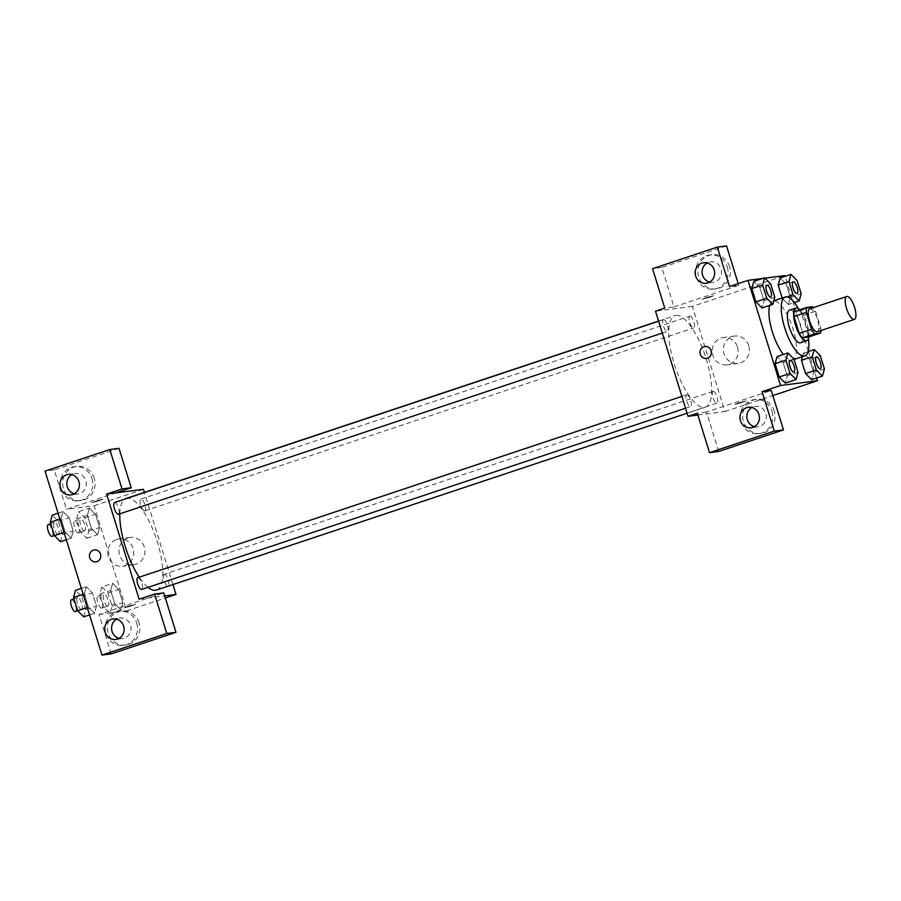 <?xml version="1.0" encoding="UTF-8"?>
<svg xmlns="http://www.w3.org/2000/svg" width="901" height="901" viewBox="0 0 901 901"><rect width="100%" height="100%" fill="white"/><g stroke="black" fill="none" stroke-linecap="round" stroke-linejoin="round"><path stroke-width="0.68" stroke-dasharray="4.5 3.38" d="M809.751 308.829A12.062 3.998 -108.4 0 1 817.365 318.999A12.062 3.998 -108.4 0 1 817.376 331.703M794.209 311.622L800.122 310.856A16.376 5.429 -108.4 0 1 803.23 315.35L808.445 332.21L820.777 328.099L815.563 311.239A16.376 5.429 -108.4 0 0 813.243 307.669M820.777 328.099A16.376 5.429 -108.4 0 1 820.867 330.543M808.445 332.21A16.376 5.429 -108.4 0 1 808.253 337.132M808.771 336.963A17.232 5.71 71.6 0 0 799.716 309.786M789.614 310.09A17.232 5.71 -108.4 0 1 800.482 324.63A17.232 5.71 -108.4 0 1 800.505 342.774M803.23 315.35L815.563 311.239M800.122 310.856L812.454 306.745M798.523 308.761A31.006 10.283 -108.4 0 1 808.434 338.494M769.679 305.394A31.006 10.283 -108.4 0 1 772.923 301.125A31.006 10.283 -108.4 0 1 792.486 327.288A31.006 10.283 -108.4 0 1 792.531 359.961A31.006 10.283 -108.4 0 1 791.878 360.107A31.006 10.283 -108.4 0 1 783.386 354.453M816.599 378.037L808.377 351.491M808.253 351.075L785.109 276.325M764.972 278.172L762.516 278.488M798.061 372.35L787.271 375.954L785.3 383.116L787.271 375.954L783.16 362.675L777.079 356.559L783.16 362.675L793.961 359.082M774.792 297.195L764.003 300.788L762.032 307.951L764.003 300.788L759.892 287.509L753.81 281.394L759.892 287.509L770.693 283.916M786.922 296.868L782.293 298.411L788.375 304.527L790.357 297.364L786.246 284.085L780.165 277.97L786.246 284.085L797.036 280.493M824.415 368.937L813.626 372.53L811.643 379.693L813.626 372.53L809.515 359.251L803.433 353.136L802.453 356.65L803.433 353.136L808.118 351.581M709.875 297.24L713.626 295.719L707.758 297.15L702.104 299.29L709.875 297.24M726.533 245.917L661.773 267.496L673.982 306.914L664.769 308.119M673.982 306.914L738.741 285.335L729.528 286.541M697.87 415.046L724.911 411.543L692.373 306.408L784.884 275.582M692.373 306.408L655.511 311.194M709.887 297.251L702.104 299.29L707.758 297.161L713.626 295.719L709.887 297.251M729.551 266.662A17.232 16.218 -97.4 0 0 711.914 254.713A17.232 16.218 -97.4 0 0 698.05 273.881A17.232 16.218 -97.4 0 0 716.351 288.883A17.232 16.218 -97.4 0 0 729.551 266.662M738.741 285.335L738.212 283.646M727.253 266.955A17.232 16.218 82.6 0 1 714.054 289.176A17.232 16.218 82.6 0 1 695.752 274.186A17.232 16.218 82.6 0 1 709.616 255.006A17.232 16.218 82.6 0 1 727.253 266.955M709.616 282.114A10.339 9.731 -97.4 0 0 713.164 282.34A10.339 9.731 -97.4 0 0 714.887 281.945A10.339 9.731 -97.4 0 0 721.318 269.917A10.339 9.731 -97.4 0 0 710.506 261.842A10.339 9.731 -97.4 0 0 708.783 262.236A10.339 9.731 -97.4 0 0 707.139 262.968M661.773 267.496L652.561 268.689M748.731 345.624A13.785 12.974 -97.4 0 0 734.619 336.062A13.785 12.974 -97.4 0 0 723.526 351.401A13.785 12.974 -97.4 0 0 738.167 363.396A13.785 12.974 -97.4 0 0 748.731 345.624M724.911 411.543L772.855 395.562M737.514 347.076A13.785 12.974 82.6 0 1 726.949 364.849A13.785 12.974 82.6 0 1 712.308 352.854A13.785 12.974 82.6 0 1 723.402 337.515A13.785 12.974 82.6 0 1 737.514 347.076M738.392 402.893L746.163 400.844L740.521 402.984L734.642 404.414L738.392 402.893M718.728 451.469L706.519 412.05L771.279 390.471M706.519 412.05L697.306 413.244M738.392 402.882L734.642 404.403L740.509 402.972L746.163 400.844L738.392 402.882M774.297 411.205A17.232 16.218 -97.4 0 0 756.66 399.256A17.232 16.218 -97.4 0 0 742.796 418.436A17.232 16.218 -97.4 0 0 761.097 433.426A17.232 16.218 -97.4 0 0 774.297 411.205M771.999 411.509A17.232 16.218 82.6 0 1 758.8 433.73A17.232 16.218 82.6 0 1 740.498 418.728A17.232 16.218 82.6 0 1 754.362 399.56A17.232 16.218 82.6 0 1 771.999 411.509M754.362 426.657A10.339 9.731 -97.4 0 0 757.91 426.894A10.339 9.731 -97.4 0 0 759.633 426.5A10.339 9.731 -97.4 0 0 766.064 414.471A10.339 9.731 -97.4 0 0 755.252 406.396A10.339 9.731 -97.4 0 0 753.529 406.79A10.339 9.731 -97.4 0 0 751.885 407.522M706.485 358.44L706.485 358.44A6.025 5.676 -97.4 0 0 711.34 351.728A6.025 5.676 -97.4 0 0 704.931 346.48L704.931 346.48M713.198 391.327A6.206 2.061 -108.4 0 1 717.038 396.778A6.206 2.061 -108.4 0 1 716.982 403.119A6.206 2.061 -108.4 0 1 713.074 397.893A6.206 2.061 -108.4 0 1 713.063 391.361A6.206 2.061 -108.4 0 1 713.198 391.327M663.575 319.585A6.206 2.061 -108.4 0 1 667.416 325.036A6.206 2.061 -108.4 0 1 667.359 331.377A6.206 2.061 -108.4 0 1 667.236 331.41A6.206 2.061 -108.4 0 1 663.395 325.959A6.206 2.061 -108.4 0 1 663.44 319.607A6.206 2.061 -108.4 0 1 663.575 319.585M686.844 394.751A6.206 2.061 -108.4 0 1 690.684 400.202A6.206 2.061 -108.4 0 1 690.628 406.542A6.206 2.061 -108.4 0 1 690.504 406.576A6.206 2.061 -108.4 0 1 686.663 401.125A6.206 2.061 -108.4 0 1 686.708 394.773A6.206 2.061 -108.4 0 1 686.844 394.751M689.929 316.161A6.206 2.061 -108.4 0 1 693.77 321.612A6.206 2.061 -108.4 0 1 693.714 327.953A6.206 2.061 -108.4 0 1 693.59 327.987A6.206 2.061 -108.4 0 1 689.738 322.535A6.206 2.061 -108.4 0 1 689.794 316.195A6.206 2.061 -108.4 0 1 689.929 316.161M675.975 315.373A48.237 15.993 -108.4 0 1 705.866 357.787A48.237 15.993 -108.4 0 1 705.46 407.128A48.237 15.993 -108.4 0 1 704.447 407.365A48.237 15.993 -108.4 0 1 674.556 364.939A48.237 15.993 -108.4 0 1 674.962 315.609A48.237 15.993 -108.4 0 1 675.975 315.373M148.001 587.339A48.237 15.993 -108.4 0 1 139.227 577.192M119.799 513.818A48.237 15.993 -108.4 0 1 124.867 499.064M126.05 498.501A48.237 15.993 -108.4 0 1 156.47 539.203A48.237 15.993 -108.4 0 1 156.537 590.031M164.275 574.219A6.206 2.061 71.6 0 0 164.14 574.252A6.206 2.061 71.6 0 0 164.151 580.785A6.206 2.061 71.6 0 0 168.059 586.022A6.206 2.061 71.6 0 0 168.115 579.681A6.206 2.061 71.6 0 0 164.275 574.219M114.528 502.51A6.206 2.061 -108.4 0 1 118.436 507.736A6.206 2.061 -108.4 0 1 118.448 514.28M137.785 577.676A6.206 2.061 -108.4 0 1 141.705 582.902A6.206 2.061 -108.4 0 1 141.716 589.445M144.667 510.89A6.206 2.061 -108.4 0 1 140.826 505.427A6.206 2.061 -108.4 0 1 140.871 499.086A6.206 2.061 -108.4 0 1 144.791 504.323A6.206 2.061 -108.4 0 1 144.791 510.856A6.206 2.061 -108.4 0 1 144.667 510.89M139.137 599.221L164.703 595.899M172.936 584.558L144.408 492.385M95.889 561.886L95.889 561.886A6.025 5.676 -97.4 0 0 100.653 554.633A6.025 5.676 -97.4 0 0 94.335 549.925L94.335 549.925M74.355 493.782A10.339 9.731 -97.4 0 0 77.891 494.007A10.339 9.731 -97.4 0 0 79.615 493.613A10.339 9.731 -97.4 0 0 86.057 481.584A10.339 9.731 -97.4 0 0 75.233 473.509A10.339 9.731 -97.4 0 0 73.51 473.903A10.339 9.731 -97.4 0 0 71.866 474.636M91.981 478.622A17.232 16.218 82.6 0 1 78.781 500.843A17.232 16.218 82.6 0 1 60.48 485.853A17.232 16.218 82.6 0 1 74.344 466.673A17.232 16.218 82.6 0 1 91.981 478.622M94.29 478.318A17.232 16.218 -97.4 0 0 76.653 466.38A17.232 16.218 -97.4 0 0 62.788 485.549A17.232 16.218 -97.4 0 0 81.09 500.539A17.232 16.218 -97.4 0 0 94.29 478.318M119.101 638.325A10.339 9.731 -97.4 0 0 122.637 638.561A10.339 9.731 -97.4 0 0 124.361 638.167A10.339 9.731 -97.4 0 0 130.803 626.127A10.339 9.731 -97.4 0 0 119.979 618.063A10.339 9.731 -97.4 0 0 116.612 619.19M136.727 623.165A17.232 16.218 82.6 0 1 123.527 645.398A17.232 16.218 82.6 0 1 105.226 630.396A17.232 16.218 82.6 0 1 119.09 611.227A17.232 16.218 82.6 0 1 136.727 623.165M139.036 622.873A17.232 16.218 -97.4 0 0 121.398 610.923A17.232 16.218 -97.4 0 0 107.534 630.092A17.232 16.218 -97.4 0 0 125.836 645.093A17.232 16.218 -97.4 0 0 139.036 622.873M111.217 653.889L99.009 614.459L163.768 592.881M119.022 448.338L54.263 469.917L66.471 509.335L115.812 492.892M54.263 469.917L45.05 471.11M59.905 519.1L61.054 518.717L65.165 531.995L71.258 538.111L73.229 530.948L69.118 517.67L63.036 511.543L61.054 518.717L65.165 531.995L71.258 538.122L73.218 530.937M58.081 513.21L63.036 511.554L61.065 518.728M89.39 508.13L87.42 515.316L91.519 528.572L97.601 534.698L99.572 527.513L95.472 514.246L89.379 508.119L87.408 515.293L91.519 528.572L97.601 534.687L99.583 527.524L95.472 514.246L89.39 508.13L78.59 511.734L76.619 518.897L80.73 532.164L86.811 538.28L88.782 531.117L84.683 517.85L78.59 511.734M101.858 586.9L99.887 594.052L103.998 607.33L110.08 613.446L112.051 606.283L107.94 593.016L101.858 586.9L112.648 583.296L110.677 590.459L114.787 603.738L120.869 609.864L122.851 602.69L118.741 589.412L112.648 583.285L110.688 590.47M99.887 594.052L110.677 590.459L114.787 603.738L120.869 609.853L122.84 602.679M81.349 588.376L86.305 586.72L84.322 593.883L88.433 607.161L94.515 613.277L96.486 606.103M89.571 614.921L94.515 613.277L96.497 606.114L92.386 592.835L86.293 586.709M83.725 616.87L85.708 609.707L96.497 606.114L92.386 592.835L86.305 586.72L84.334 593.894M83.174 594.266L84.322 593.883L88.433 607.161L94.526 613.288M99.009 614.459L126.647 610.878L94.109 505.754L66.471 509.335M127.897 537.976A13.785 12.974 -97.4 0 0 119.315 554.025A13.785 12.974 -97.4 0 0 133.742 564.781A13.785 12.974 -97.4 0 0 144.836 549.452A13.785 12.974 -97.4 0 0 130.194 537.458A13.785 12.974 -97.4 0 0 127.897 537.976M94.109 505.754L143.45 489.311M126.647 610.878L165.345 597.982M116.679 539.44A13.785 12.974 82.6 0 1 118.966 538.911A13.785 12.974 82.6 0 1 133.607 550.905A13.785 12.974 82.6 0 1 122.513 566.245A13.785 12.974 82.6 0 1 108.086 555.478A13.785 12.974 82.6 0 1 116.679 539.44M127.796 606.339L135.567 604.289L129.924 606.429L124.045 607.86L127.796 606.339L124.045 607.848L129.913 606.418L135.567 604.289L127.796 606.328M99.279 500.686L103.029 499.165L97.162 500.596L91.508 502.735L99.279 500.686L91.508 502.735L97.162 500.607L103.029 499.165L99.29 500.697M107.805 606.08A6.206 2.061 -108.4 0 1 103.953 600.629A6.206 2.061 -108.4 0 1 104.009 594.288A6.206 2.061 -108.4 0 1 107.917 599.525A6.206 2.061 -108.4 0 1 107.929 606.058A6.206 2.061 -108.4 0 1 107.805 606.08M103.998 607.33L114.787 603.738M110.08 613.446L120.869 609.853M112.051 606.283L122.851 602.69L118.741 589.412L112.648 583.296M107.94 593.016L118.741 589.412M101.633 608.141A6.206 2.061 -108.4 0 1 97.792 602.69A6.206 2.061 -108.4 0 1 97.837 596.338A6.206 2.061 -108.4 0 1 101.757 601.575A6.206 2.061 -108.4 0 1 101.757 608.107A6.206 2.061 -108.4 0 1 101.633 608.141M84.536 530.926A6.206 2.061 -108.4 0 1 80.685 525.463A6.206 2.061 -108.4 0 1 80.741 519.122A6.206 2.061 -108.4 0 1 84.649 524.359A6.206 2.061 -108.4 0 1 84.66 530.892A6.206 2.061 -108.4 0 1 84.536 530.926M76.619 518.897L87.408 515.293M80.73 532.164L91.519 528.572M86.811 538.28L97.601 534.687M88.782 531.117L99.583 527.524M84.683 517.85L95.472 514.246M78.364 532.975A6.206 2.061 -108.4 0 1 74.524 527.524A6.206 2.061 -108.4 0 1 74.569 521.183A6.206 2.061 -108.4 0 1 78.488 526.409A6.206 2.061 -108.4 0 1 78.5 532.942A6.206 2.061 -108.4 0 1 78.364 532.975M85.708 609.707L81.597 596.428L75.504 590.313M81.45 609.504A6.206 2.061 -108.4 0 1 77.599 604.053A6.206 2.061 -108.4 0 1 77.655 597.712A6.206 2.061 -108.4 0 1 81.563 602.938A6.206 2.061 -108.4 0 1 81.574 609.481A6.206 2.061 -108.4 0 1 81.45 609.504M87.284 607.544L88.433 607.161M81.597 596.428L92.386 592.835M71.483 599.762A6.206 2.061 -108.4 0 1 75.402 604.999A6.206 2.061 -108.4 0 1 75.414 611.531M60.457 541.704L62.439 534.541L58.328 521.262L52.235 515.147M58.182 534.338A6.206 2.061 -108.4 0 1 54.342 528.887A6.206 2.061 -108.4 0 1 54.387 522.546A6.206 2.061 -108.4 0 1 58.295 527.783A6.206 2.061 -108.4 0 1 58.306 534.316A6.206 2.061 -108.4 0 1 58.182 534.338M64.016 532.378L65.165 531.995M66.302 539.755L71.258 538.111M62.439 534.541L73.229 530.948L69.118 517.67L63.036 511.554M58.328 521.262L69.118 517.67M48.226 524.596A6.206 2.061 -108.4 0 1 52.134 529.833A6.206 2.061 -108.4 0 1 52.145 536.365M816.396 356.931A6.206 2.061 -108.4 0 1 820.282 362.168A6.206 2.061 -108.4 0 1 820.315 368.689M813.626 372.53L809.515 359.251L820.304 355.658M809.515 359.251L803.433 353.136M793.128 281.765A6.206 2.061 -108.4 0 1 797.013 287.002A6.206 2.061 -108.4 0 1 797.047 293.523M782.293 298.411L788.375 304.527L794.4 302.522M788.375 304.527L790.357 297.364L801.147 293.771M790.357 297.364L786.246 284.085M790.042 360.344A6.206 2.061 -108.4 0 1 793.927 365.592A6.206 2.061 -108.4 0 1 793.961 372.113M787.271 375.954L783.16 362.675M766.774 285.178A6.206 2.061 -108.4 0 1 770.659 290.426A6.206 2.061 -108.4 0 1 770.693 296.947M764.003 300.788L759.892 287.509M792.531 359.961L794.074 359.443M772.923 301.125L773.79 300.833M711.914 254.713L709.616 255.006M716.351 288.883L714.054 289.176M706.249 283.241L713.164 282.34M703.591 262.743L710.506 261.842M734.619 336.062L723.402 337.515M738.167 363.396L726.949 364.849M756.66 399.256L754.362 399.56M761.097 433.426L758.8 433.73M750.995 427.795L757.91 426.894M748.337 407.286L755.252 406.396M687.103 413.244L705.46 407.128M658.575 321.071L674.962 315.609M713.063 391.361L164.14 574.252M716.982 403.119L168.059 586.022M662.291 333.066L667.359 331.377M658.62 321.218L663.44 319.607M685.548 408.232L690.628 406.542M681.888 396.384L686.708 394.773M144.791 510.856L693.714 327.953M140.871 499.086L689.794 316.195M70.988 494.908L77.891 494.007M68.318 474.41L75.233 473.509M76.653 466.38L74.344 466.673M81.09 500.539L78.781 500.843M115.733 639.451L122.637 638.561M113.064 618.953L119.979 618.063M121.398 610.923L119.09 611.227M125.836 645.093L123.527 645.398M130.194 537.458L118.966 538.911M133.742 564.781L122.513 566.245M101.757 608.107L107.929 606.058M97.837 596.338L104.009 594.288M78.5 532.942L84.66 530.892M74.569 521.183L80.741 519.122M77.666 610.777L81.574 609.481M73.983 598.94L77.655 597.712M54.398 535.611L58.306 534.316M50.715 523.774L54.387 522.546"/><path stroke-width="1.35" d="M854.137 319.438A12.062 3.998 -108.4 0 1 846.658 308.829A12.062 3.998 -108.4 0 1 846.76 296.497A12.062 3.998 -108.4 0 1 854.362 306.678A12.062 3.998 -108.4 0 1 854.385 319.382A12.062 3.998 -108.4 0 1 854.137 319.438M854.385 319.382L817.376 331.703A12.062 3.998 -108.4 0 1 817.128 331.771A12.062 3.998 -108.4 0 1 809.65 321.161A12.062 3.998 -108.4 0 1 809.751 308.829L846.76 296.497M806.35 312.433L811.564 329.293A16.376 5.429 -108.4 0 0 814.684 333.787L802.34 337.898A16.376 5.429 -108.4 0 1 799.232 333.404L794.018 316.544L806.35 312.433A16.376 5.429 -108.4 0 1 806.541 307.511L812.454 306.745A16.376 5.429 -108.4 0 1 813.243 307.669M814.684 333.787L820.586 333.021A16.376 5.429 -108.4 0 0 820.867 330.543M799.232 333.404L811.564 329.293M802.34 337.898L808.253 337.132L820.586 333.021M794.018 316.544A16.376 5.429 -108.4 0 1 794.209 311.622L806.541 307.511M799.716 309.786A17.232 5.71 71.6 0 0 795.786 308.029A17.232 5.71 71.6 0 0 795.47 325.126A17.232 5.71 71.6 0 0 806.677 340.724A17.232 5.71 71.6 0 0 808.771 336.963M806.677 340.724L800.505 342.774A17.232 5.71 -108.4 0 1 800.144 342.853A17.232 5.71 -108.4 0 1 789.31 327.176A17.232 5.71 -108.4 0 1 789.614 310.09L795.786 308.029M808.434 338.494A31.006 10.283 -108.4 0 1 804.863 355.85A31.006 10.283 -108.4 0 1 804.221 355.996A31.006 10.283 -108.4 0 1 784.996 328.73A31.006 10.283 -108.4 0 1 785.267 297.015A31.006 10.283 -108.4 0 1 798.523 308.761M783.386 354.453A31.006 10.283 -108.4 0 1 769.679 305.394M762.516 278.488L748.033 280.369L780.57 385.493L817.432 380.718L816.599 378.037M785.109 276.325L784.884 275.582L764.972 278.172M787.868 352.967L777.079 356.559L775.097 363.722L779.207 377.001L785.3 383.116L796.09 379.512L798.061 372.35L793.961 359.082L787.868 352.967L785.897 360.13L790.008 373.397L796.09 379.512M764.6 277.801L753.81 281.394L751.828 288.557L755.939 301.835L762.032 307.951L772.821 304.347L774.792 297.195L770.693 283.916L764.6 277.801L762.629 284.964L766.74 298.231L772.821 304.347M790.954 274.377L780.165 277.97L778.182 285.133L782.181 298.04L778.182 285.133L788.983 281.54L793.083 294.818L799.176 300.934L801.147 293.771L797.036 280.493L790.954 274.377L788.983 281.54M812.24 356.706L801.451 360.299L802.453 356.65L801.451 360.299L805.562 373.577L811.643 379.693L822.444 376.1L824.415 368.937L820.304 355.658L814.222 349.543L812.24 356.706L816.351 369.984L822.444 376.1M738.212 283.646L726.533 245.917L717.32 247.111L729.528 286.541L748.033 280.369M780.57 385.493L762.066 391.665L771.279 390.471L783.487 429.89L718.728 451.469L709.515 452.662L697.306 413.244L688.06 416.318L655.511 311.194L664.769 308.119L652.561 268.689L717.32 247.111M707.139 262.968A10.339 9.731 -97.4 0 0 702.183 273.341A10.339 9.731 -97.4 0 0 709.616 282.114M707.972 282.846A10.339 9.731 -97.4 0 0 714.414 270.818A10.339 9.731 -97.4 0 0 703.591 262.743A10.339 9.731 -97.4 0 0 695.268 274.242A10.339 9.731 -97.4 0 0 706.249 283.241A10.339 9.731 -97.4 0 0 707.972 282.846M772.855 395.562L817.432 380.718M688.06 416.318L697.87 415.046M751.885 407.522A10.339 9.731 -97.4 0 0 746.929 417.895A10.339 9.731 -97.4 0 0 754.362 426.657M752.718 427.401A10.339 9.731 -97.4 0 0 759.16 415.361A10.339 9.731 -97.4 0 0 748.337 407.286A10.339 9.731 -97.4 0 0 740.014 418.796A10.339 9.731 -97.4 0 0 750.995 427.795A10.339 9.731 -97.4 0 0 752.718 427.401M783.487 429.89L774.274 431.083L709.515 452.662M762.066 391.665L774.274 431.083M704.931 346.48A6.025 5.676 -97.4 0 0 700.314 354.251A6.025 5.676 82.6 0 1 704.931 346.48A6.025 5.676 82.6 0 1 711.34 351.728A6.025 5.676 82.6 0 1 700.314 354.251A6.025 5.676 -97.4 0 0 706.485 358.44M687.103 413.244L156.537 590.031A48.237 15.993 -108.4 0 1 155.535 590.256A48.237 15.993 -108.4 0 1 148.001 587.339M139.227 577.192A48.237 15.993 -108.4 0 1 119.799 513.818M124.867 499.064A48.237 15.993 -108.4 0 1 126.05 498.501L658.575 321.071M662.291 333.066L118.448 514.28A6.206 2.061 -108.4 0 1 118.313 514.302A6.206 2.061 -108.4 0 1 114.472 508.851A6.206 2.061 -108.4 0 1 114.528 502.51L658.62 321.218M685.548 408.232L141.716 589.445A6.206 2.061 -108.4 0 1 141.581 589.468A6.206 2.061 -108.4 0 1 137.74 584.017A6.206 2.061 -108.4 0 1 137.785 577.676L681.888 396.384M139.137 599.221L106.6 494.097L122.018 488.95L109.809 449.531L45.05 471.11L101.993 655.083L166.764 633.504L154.555 594.086L139.137 599.221M164.703 595.899L175.988 594.435L172.936 584.558M144.408 492.385L143.45 489.311L106.6 494.097M96.891 561.65A6.025 5.676 82.6 0 1 89.481 556.638A6.025 5.676 82.6 0 1 100.642 554.633A6.025 5.676 82.6 0 1 96.891 561.65M72.711 494.514A10.339 9.731 82.6 0 1 70.988 494.908A10.339 9.731 82.6 0 1 60.007 485.909A10.339 9.731 82.6 0 1 68.318 474.41A10.339 9.731 82.6 0 1 79.142 482.485A10.339 9.731 82.6 0 1 72.711 494.514M117.445 639.057A10.339 9.731 82.6 0 1 115.733 639.451A10.339 9.731 82.6 0 1 104.753 630.463A10.339 9.731 82.6 0 1 113.064 618.953A10.339 9.731 82.6 0 1 123.888 627.028A10.339 9.731 82.6 0 1 117.445 639.057M94.335 549.925A6.025 5.676 -97.4 0 0 89.481 556.638A6.025 5.676 -97.4 0 0 95.889 561.886M71.866 474.636A10.339 9.731 -97.4 0 0 66.911 485.008A10.339 9.731 -97.4 0 0 74.355 493.782M116.612 619.19A10.339 9.731 -97.4 0 0 111.656 629.562A10.339 9.731 -97.4 0 0 119.101 638.325M154.555 594.086L163.768 592.881L175.977 632.311L111.217 653.889L101.993 655.083M175.977 632.311L166.764 633.504M115.812 492.892L131.231 487.756L119.022 448.338L109.809 449.531M131.231 487.756L122.018 488.95M165.345 597.982L175.988 594.435M81.349 588.376L75.504 590.313L73.533 597.476L77.644 610.754L83.725 616.87L89.571 614.921M73.533 597.476L83.174 594.266M73.983 598.94L71.483 599.762A6.206 2.061 -108.4 0 0 71.438 606.103A6.206 2.061 -108.4 0 0 75.279 611.565A6.206 2.061 -108.4 0 0 75.414 611.531L87.284 607.544M58.081 513.21L52.235 515.147L50.265 522.31L54.375 535.588L60.457 541.704L66.302 539.755M50.265 522.31L59.905 519.1M50.715 523.774L48.226 524.596A6.206 2.061 -108.4 0 0 48.17 530.948A6.206 2.061 -108.4 0 0 52.01 536.399A6.206 2.061 -108.4 0 0 52.145 536.365L64.016 532.378M820.338 368.689L820.293 368.7A6.206 2.061 -108.4 0 1 820.293 368.7A6.206 2.061 -108.4 0 1 820.158 368.734A6.206 2.061 -108.4 0 1 816.317 363.283A6.206 2.061 -108.4 0 1 816.374 356.931A6.206 2.061 -108.4 0 1 816.396 356.931A6.206 2.061 -108.4 0 1 820.327 362.157A6.206 2.061 -108.4 0 1 820.338 368.689A6.206 2.061 -108.4 0 1 820.214 368.712A6.206 2.061 -108.4 0 1 816.362 363.261A6.206 2.061 -108.4 0 1 816.419 356.92L816.374 356.931M808.118 351.581L814.222 349.543M801.451 360.299L805.562 373.577L816.351 369.984M805.562 373.577L811.643 379.693M796.889 293.568A6.206 2.061 -108.4 0 1 793.049 288.117A6.206 2.061 -108.4 0 1 793.105 281.765A6.206 2.061 -108.4 0 1 793.128 281.765L793.15 281.754A6.206 2.061 -108.4 0 1 797.07 286.991A6.206 2.061 -108.4 0 1 797.07 293.523A6.206 2.061 -108.4 0 1 797.025 293.535A6.206 2.061 -108.4 0 1 796.889 293.568M780.165 277.97L778.182 285.133M786.922 296.868L793.083 294.818M794.4 302.522L799.176 300.934M797.025 293.535L797.07 293.523A6.206 2.061 -108.4 0 1 796.946 293.546A6.206 2.061 -108.4 0 1 793.105 288.095A6.206 2.061 -108.4 0 1 793.15 281.754M793.984 372.102L793.939 372.124A6.206 2.061 -108.4 0 1 793.939 372.124A6.206 2.061 -108.4 0 1 793.815 372.158A6.206 2.061 -108.4 0 1 789.963 366.696A6.206 2.061 -108.4 0 1 790.019 360.355A6.206 2.061 -108.4 0 1 790.042 360.344A6.206 2.061 -108.4 0 1 793.984 365.569A6.206 2.061 -108.4 0 1 793.984 372.102A6.206 2.061 -108.4 0 1 793.86 372.136A6.206 2.061 -108.4 0 1 790.019 366.684A6.206 2.061 -108.4 0 1 790.064 360.344L790.019 360.355M777.079 356.559L775.097 363.722L785.897 360.13M775.097 363.722L779.207 377.001L790.008 373.397M779.207 377.001L785.3 383.116M770.727 296.936L770.67 296.958A6.206 2.061 -108.4 0 1 770.67 296.958A6.206 2.061 -108.4 0 1 770.546 296.992A6.206 2.061 -108.4 0 1 766.695 291.53A6.206 2.061 -108.4 0 1 766.751 285.189A6.206 2.061 -108.4 0 1 766.774 285.178L766.796 285.178A6.206 2.061 -108.4 0 1 770.715 290.404A6.206 2.061 -108.4 0 1 770.727 296.936A6.206 2.061 -108.4 0 1 770.592 296.97A6.206 2.061 -108.4 0 1 766.751 291.519A6.206 2.061 -108.4 0 1 766.796 285.178M753.81 281.394L751.828 288.557L762.629 284.964M751.828 288.557L755.939 301.835L766.74 298.231M755.939 301.835L762.032 307.951M794.074 359.443L804.863 355.85M773.79 300.833L785.267 297.015"/></g></svg>
